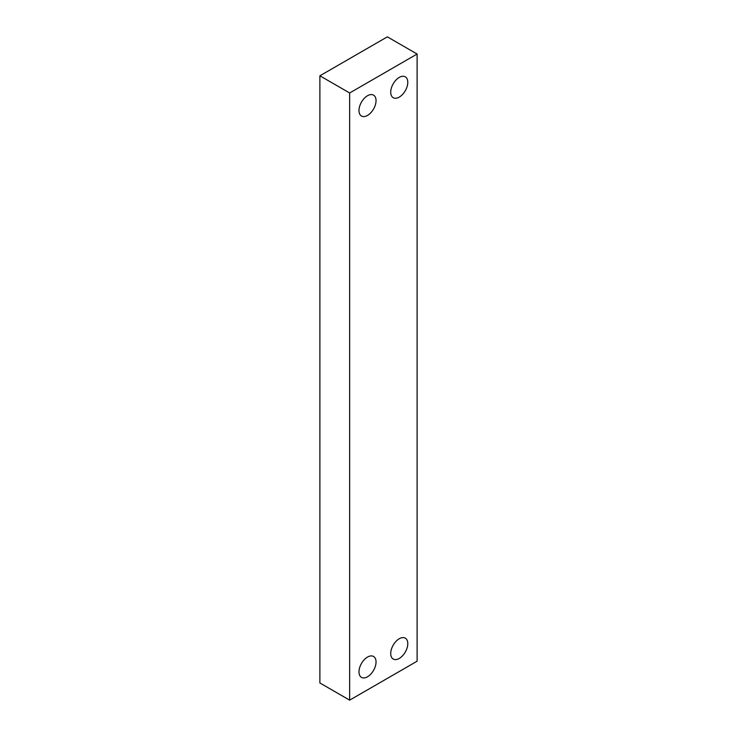 <?xml version="1.0" encoding="UTF-8"?>
<svg xmlns="http://www.w3.org/2000/svg" width="737" height="737" viewBox="0 0 737 737"><rect width="100%" height="100%" fill="white"/><g stroke="black" fill="none" stroke-linecap="round" stroke-linejoin="round"><path stroke-width="1.11" d="M367.505 115.442A12.068 6.965 120 0 0 375.391 104.801A12.068 6.965 120 0 0 373.539 95.137A12.068 6.965 120 0 0 367.505 95.736A12.068 6.965 120 0 0 359.628 106.368A12.068 6.965 120 0 0 361.471 116.031A12.068 6.965 120 0 0 367.505 115.442M399.251 97.109A12.068 6.965 120 0 0 407.137 86.478A12.068 6.965 120 0 0 405.286 76.805A12.068 6.965 120 0 0 399.251 77.403A12.068 6.965 120 0 0 391.375 88.035A12.068 6.965 120 0 0 393.226 97.708A12.068 6.965 120 0 0 399.251 97.109M367.505 676.778A12.068 6.965 120 0 0 375.391 666.147A12.068 6.965 120 0 0 373.539 656.474A12.068 6.965 120 0 0 367.505 657.072A12.068 6.965 120 0 0 359.628 667.713A12.068 6.965 120 0 0 361.471 677.377A12.068 6.965 120 0 0 367.505 676.778M399.251 658.454A12.068 6.965 120 0 0 407.137 647.814A12.068 6.965 120 0 0 405.286 638.15A12.068 6.965 120 0 0 399.251 638.749A12.068 6.965 120 0 0 391.375 649.38A12.068 6.965 120 0 0 393.226 659.044A12.068 6.965 120 0 0 399.251 658.454M417.114 54.031L387.349 36.85L319.886 75.8L319.886 682.969L349.651 700.15L417.114 661.2L417.114 54.031L349.651 92.982L349.651 700.15M319.886 75.8L349.651 92.982"/></g></svg>
